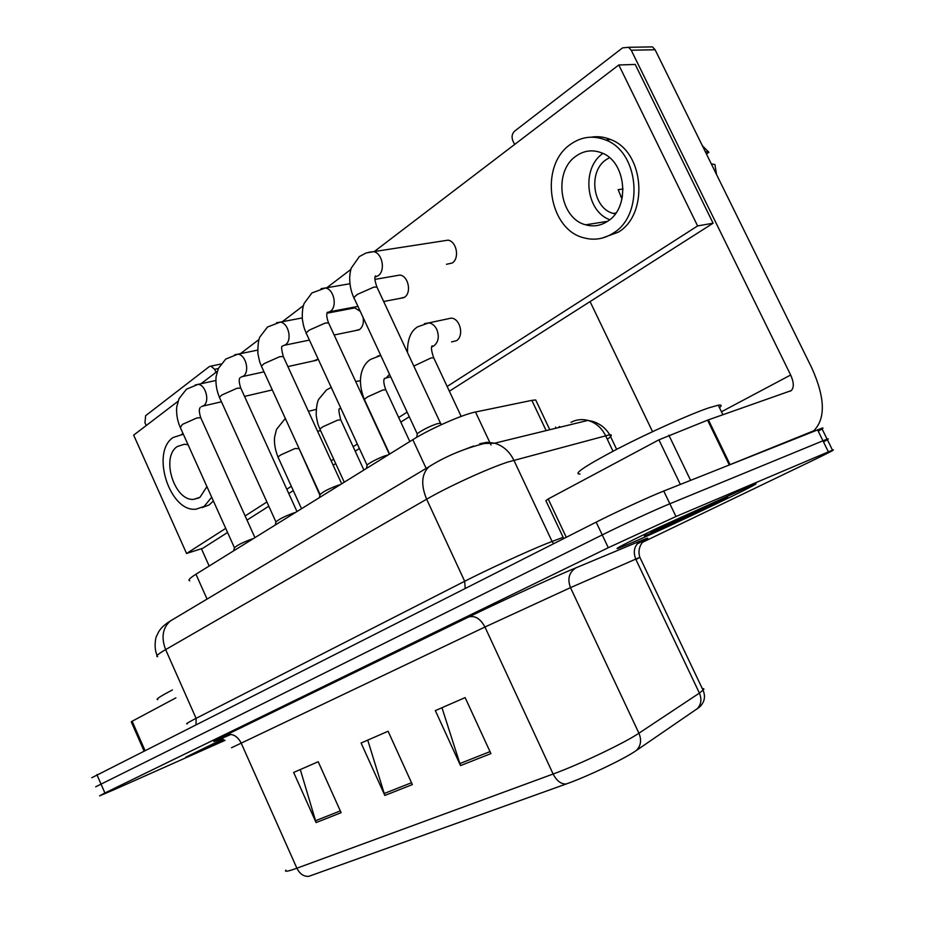 <?xml version="1.0" encoding="UTF-8"?>
<svg xmlns="http://www.w3.org/2000/svg" width="925" height="925" viewBox="0 0 925 925"><rect width="100%" height="100%" fill="white"/><g stroke="black" fill="none" stroke-linecap="round" stroke-linejoin="round"><path stroke-width="1.39" d="M189.787 580.819C187.671 580.345 189.729 578.148 195.95 574.228L412.804 439.676C429.836 428.934 462.882 414.365 475.508 412.007L531.852 400.363L535.691 399.958L536.639 401.959M206.252 748.464L185.821 757.182L206.252 748.464M630.133 543.484C669.584 526.66 774.202 476.757 753.297 484.584L657.386 528.094C625.196 543.565 612.269 550.271 618.617 548.224L630.133 543.484C669.584 526.66 774.202 476.757 753.297 484.584L657.386 528.094C625.196 543.565 612.269 550.271 618.617 548.224L630.133 543.484M818.209 431.142C823.03 428.483 824.21 427.512 821.747 428.252L663.745 491.036L669.85 503.767C655.455 509.64 622.328 524.891 602.221 534.916L95.68 786.805L602.221 534.916C622.328 524.891 655.455 509.64 669.85 503.767L822.949 440.797L669.85 503.767L675.955 516.52L608.292 547.704L104.895 792.991L99.611 795.87L114.735 789.418L224.983 740.382M823.47 441.861C828.337 439.271 829.552 438.381 827.112 439.178L822.949 440.797L827.112 439.178L832.488 450.14L675.955 516.52M490.921 753.597L465.136 697.6L435.34 710.608L460.523 765.588L490.921 753.597M441.965 707.718L460.523 765.588M341.117 812.693L318.212 761.737L293.653 772.444L316.096 822.568L341.117 812.693M300.29 769.554L316.096 822.568M412.353 784.597L388.095 731.236L361.097 743.018L384.835 795.454L412.353 784.597M367.745 740.116L384.835 795.454M635.949 559.59L639.869 557.336L703.104 690.293C705.752 696.779 704.492 702.433 699.323 707.267L636.18 750.603C624.514 758.812 587.479 776.503 566.1 784.03L308.788 876.345C303.747 876.68 299.781 873.975 296.879 868.217L553.127 774.017C579.108 764.628 624.757 742.891 638.932 733.201L699.416 693.103L703.728 689.564L703.798 688.778L702.283 688.57M222.879 739.052L185.821 757.182L222.879 739.052M642.713 542.235L812.381 460.65C829.32 452.475 836.027 448.972 832.488 450.14M663.745 491.036C649.292 496.737 616.189 511.976 596.174 522.139L91.737 777.752M559.613 427.315L559.243 426.529L560.538 427.084M253.323 538.627L251.565 539.148C242.003 542.732 236.268 545.681 234.372 548.005L233.724 550.791M295.514 512.462L293.757 512.947C283.836 516.647 277.87 519.746 275.881 522.232L275.245 525.03M340.388 484.619L338.642 485.082C328.329 488.897 322.12 492.146 320.004 494.852L319.391 497.638M388.211 454.938L386.488 455.377C379.435 457.366 365.595 464.697 367.028 465.68L366.427 468.455M440.832 423.812L440.473 423.164L437.594 423.65C430.414 425.569 415.603 433.501 417.221 434.542L416.62 437.386M172.408 689.957C159.99 696.456 155.123 699.67 157.817 699.635M223.191 739.376L216.797 742.382M719.5 407.728C722.009 405.497 721.593 404.653 718.263 405.185L708.978 407.798C690.073 414.18 649.269 432.472 618.05 448.602C585.259 465.865 572.587 474.34 580.021 474.016M644.39 535.852L652.137 532.846C679.806 521.064 750.464 486.978 720.39 499.847L650.737 532.534M175.9 697.866L132.148 721.234L144.913 750.314M218.323 368.543L214.658 369.318L210.935 366.127L209.2 366.67L145.641 415.683L144.959 422.713L146.231 425.546M201.407 548.71L209.166 566.031M214.658 369.318L216.011 372.301M143.965 750.799L131.269 721.858L132.148 721.234M680.349 484.434L658.924 439.826L548.201 498.968L566.262 537.263M730.091 464.616L813.746 430.807C825.805 418.62 825.146 397.658 811.78 367.919L655.108 49.753L631.243 50.216L790.655 375.007C793.962 382.418 794.136 387.633 791.187 390.639L708.411 419.846L730.091 464.616L729.27 464.951L707.579 420.158L708.411 419.846M647.269 46.978L652.46 46.886L655.108 49.753M631.243 50.216L628.549 47.302L622.583 47.869L514.705 131.072C511.988 133.674 511.386 136.935 512.889 140.877L514.612 144.473M590.069 301.585L652.541 431.663M563.73 538.535L545.877 500.668L548.201 498.968M658.924 439.826L707.579 420.158M451.585 341.915L456.395 340.735C464.246 336.191 460.419 318.767 451.4 318.096L428.888 322.86C432.264 323.461 434.912 325.692 436.831 329.531C439.537 336.885 438.415 342.423 433.49 346.17L431.709 346.875M446.463 264.296L452.244 263.024C459.76 258.283 456.753 241.564 448.116 240.153L373.654 251.646C382.441 253.184 385.713 270.794 378.152 275.731L375.064 277.084M399.531 298.486L404.526 297.26C411.81 292.693 408.376 275.997 399.947 275.049L374.926 279.396M355.292 330.63L359.628 329.485C362.831 326.826 363.988 322.813 363.074 317.448M313.529 360.923L318.177 359.108M319.426 430.853L320.628 430.726M360.218 311.297L354.714 307.909L326.976 313.205M177.982 401.323L133.662 435.132L186.561 553.474L225.723 528.372M245.125 515.942L266.909 501.974M286.808 489.221L291.329 486.319M331.138 460.812L333.682 459.182M353.142 446.706L357.328 444.023M398.675 417.522L407.116 412.122M447.145 386.465L697.612 225.931L618.813 64.97L374.278 251.554M350.818 269.452L326.837 287.744M303.423 305.608L282.322 321.715M258.988 339.51L240.465 353.651M217.259 371.353L201.049 383.725M360.311 380.822L355.639 381.412M449.365 391.206L713.106 223.214L635.221 64.449L618.813 64.97M186.561 553.474L202.76 548.282L227.573 532.476M246.998 520.104L268.817 506.206M288.75 493.511L293.294 490.62M333.15 465.217L335.717 463.598M355.2 451.18L359.397 448.509M400.814 422.124L409.266 416.747M697.612 225.931L713.106 223.214M188.076 444.752L184.329 444.231L177.242 446.567C160.488 457.204 174.571 501.685 193.915 499.327L200.031 497.257L206.923 486.596M197.661 466.027L205.258 482.908M202.089 507.594L209.119 504.958L213.409 501.015M183.115 433.721L181.589 434.288M183.347 434.241L173.16 437.479C150.417 452.175 169.749 512.543 196.077 509.166L204.148 506.426L211.686 497.188M576.125 156.048C552.838 171.46 559.579 218.577 585.687 224.81C593.388 226.96 600.718 225.769 607.667 221.237C630.492 207.616 626.445 161.274 601.366 152.752C592.439 149.434 584.022 150.532 576.125 156.048M602.915 153.423C581.062 168.061 585.733 211.363 609.76 219.688M623.068 189.001L618.166 189.66L621.993 198.956M609.482 157.678L606.222 159.609C587.745 171.564 592.717 208.426 613.31 213.444L615.252 213.929M601.817 238.188L618.247 232.21C649.107 214.172 644.355 151.631 610.581 139.525C604.245 136.9 597.804 136.114 591.272 137.154M613.379 233.031C644.274 214.935 639.464 152.151 605.621 139.987C593.168 135.142 581.455 136.611 570.471 144.369C538.708 165.783 548.525 230.001 584.265 237.922C594.451 240.593 604.152 238.962 613.379 233.031M716.528 174.478L714.933 164.523L711.302 163.864M706.434 153.989L708.908 152.313L705.255 151.573M708.908 152.313L702.376 145.722M620.71 196.667L622.479 196.424M207.061 599.076L195.95 574.228M546.166 430.611L531.852 400.363M491.013 445.029L475.508 412.007M426.159 468.408L412.804 439.676M231.03 734.404C209.802 743.642 208.148 743.85 226.058 735.017L468.709 616.987C474.976 615.31 480.399 618.652 484.954 627.011L231.504 747.758M468.709 616.987C496.112 603.62 546.062 580.588 569.326 570.598L641.303 540.558C651.246 536.477 649.801 537.645 636.967 544.062M636.18 750.603C640.875 746.024 641.788 740.22 638.932 733.201L570.482 587.653L484.954 627.011L553.127 774.017C556.619 780.804 560.943 784.146 566.1 784.03M696.71 709.255C701.162 704.942 702.063 699.566 699.416 693.103L635.729 559.105L570.482 587.653C567.198 578.773 569.118 572.113 576.229 567.661M285.871 870.113C284.229 872.102 287.895 871.466 296.879 868.217L241.101 742.902C237.262 735.803 232.244 733.178 226.058 735.017M608.292 547.704L596.174 522.139M104.895 792.991L96.894 774.607M828.361 451.816L817.55 429.79M643.603 541.264C642.933 541.449 636.747 548.213 639.869 557.336L635.729 559.105C632.688 550.918 634.55 544.744 641.303 540.558M411.498 782.723L384.118 793.558M340.319 810.913L315.425 820.764M490.007 751.632L459.76 763.611M607.309 439.271C611.656 436.149 612.442 434.646 609.691 434.762L507.952 462.014C488.18 468.374 448.116 486.7 426.633 499.211L165.633 649.604C157.851 654.137 155.192 656.484 157.666 656.634M196.054 724.46L196.088 718.343L165.633 649.604C161.042 637.475 162.592 627.936 170.304 620.999L173.588 619.033M613.021 451.215L605.551 435.583C601.597 427.72 595.712 422.656 587.895 420.401L494.69 443.202L484.399 443.491C464.072 448.579 445.596 456.326 428.98 466.72C421.522 473.982 420.736 484.816 426.633 499.211L464.685 581.27C486.851 569.893 527.088 551.393 546.34 543.692L552.075 541.46L513.861 460.222C509.513 451.458 503.119 445.792 494.69 443.202L487.07 442.277L479.693 443.746M187.382 723.812C185.162 724.275 188.064 722.448 196.088 718.343L464.685 581.27L465.206 588.358M553.566 543.68L552.075 541.46L563.152 537.309M457.228 452.325L473.484 446.047M616.64 449.33L609.691 434.762C605.852 428.263 600.221 423.812 592.775 421.418L587.895 420.401C581.918 418.898 576.263 419.545 570.945 422.343M157.1 655.455C153.249 647.049 156.198 635.787 156.383 636.55L158.661 631.81C160.962 627.948 164.847 624.34 170.304 620.999L432.287 464.755M556.11 428.171L555.601 427.096M195.233 384.962L197.973 384.395C205.604 384.442 210.148 401.542 203.639 405.705L201.384 406.665M201.072 418.435L200.737 417.707L196.852 417.973L182.398 424.402L180.317 427.523L234.418 547.692M298.625 448.671L295.04 448.521L280.865 454.88C278.39 456.499 277.546 457.482 278.356 457.829L301.538 508.715M234.661 354.784L237.817 354.194C245.761 354.506 250.097 371.804 243.333 376.151L240.882 377.192M241.124 388.893L240.754 388.061L237.031 388.269L222.162 394.871C219.699 396.652 218.948 397.808 219.896 398.328L275.928 521.885M276.529 322.744L280.206 322.12C288.461 322.767 292.508 340.215 285.478 344.748L282.83 345.892M283.709 357.466L283.281 356.541L279.755 356.68L264.446 363.467C261.717 365.456 260.885 366.728 261.948 367.306L320.073 494.447M321.079 288.646L325.38 287.999C333.925 289.051 337.625 306.614 330.329 311.343L327.519 312.581M329.069 323.993L328.583 322.952L325.276 323.033L309.505 330.017C306.464 332.237 305.539 333.659 306.742 334.295L367.098 465.217M377.481 288.253L376.938 287.085L373.862 287.108L357.593 294.3C354.206 296.786 353.188 298.382 354.541 299.076L417.302 434.01M368.589 252.282L373.654 251.646L366.115 252.976L359.328 256.583L351.211 268.181C347.615 279.951 351.246 292.647 353.998 297.919M340.863 408.318L340.111 408.549M341.047 420.447L340.747 419.8L337.613 420.17L323.033 426.703C320.293 428.495 319.379 429.582 320.27 429.963L344.262 482.214M389.506 374.243L386.153 378.001L384.303 378.707M386.107 390.466L385.771 389.737L382.823 390.049L367.826 396.767C364.797 398.767 363.779 399.958 364.785 400.375L389.633 454.059M377.423 356.16L380.718 355.373M434.068 358.553L433.686 357.744L430.946 357.998L413.822 366.069M424.459 323.646L428.888 322.86L417.672 326.826C410.688 331.034 407.301 339.614 407.509 352.575M208.079 747.03L224.232 739.965M790.655 375.007L721.454 411.764M668.868 435.189L690.593 480.353M549.797 429.72L535.691 399.958M821.747 428.252L827.112 439.178M215.826 380.487L197.973 384.395L186.445 389.217L178.976 398.744L176.721 407.012C176.201 413.787 177.288 420.389 179.993 426.807M200.205 407.439L200.124 407.763C198.898 409.127 199.106 412.446 200.737 417.707L254.93 537.633M203.084 406.063L221.457 401.785M244.547 396.397L272.285 389.922M285.316 418.424L276.483 429.42L274.563 437.271C274.02 443.318 275.199 449.978 278.09 457.251M317.61 431.339L320.547 430.553M297.052 444.081L319.923 495.257M308.43 411.336L316.153 409.382M257.636 350.113L237.817 354.194L225.723 359.073L218.358 368.485L216.08 376.718C215.502 383.829 216.647 390.766 219.526 397.519M239.829 377.897L239.945 377.955C238.731 379.296 238.997 382.672 240.754 388.061L296.971 511.548M242.755 376.521L264.018 371.838M287.895 366.578L316.743 360.218M302.221 317.922L280.206 322.12L267.475 327.045L259.971 336.839C258.537 339.255 257.832 344.724 257.855 353.257C260.052 364.716 260.468 363.317 261.532 366.392M282.113 346.459L282.287 346.17C281.131 346.019 281.466 349.477 283.281 356.541L341.683 483.81M284.888 345.152L309.413 340.088M334.156 334.989L359.039 329.867M349.904 283.744L325.38 287.999L311.91 292.947L304.198 303.354C302.718 306.707 302.093 311.933 302.325 319.033C303.909 328.664 304.579 328.849 306.267 333.266M327.034 312.985L327.392 312.211C326.248 314.188 326.641 317.772 328.583 322.952L389.344 454.244M329.728 311.748L357.94 306.395M383.667 301.504L403.924 297.653M375.041 277.211L375.527 275.858C374.301 277.142 374.775 280.888 376.938 287.085L440.473 423.164M439.687 423.188L441.919 424.413M331.231 387.413L326.502 389.922L318.743 399.242C317.159 401.993 316.304 407.243 316.177 414.99C317.726 425.292 318.339 424.899 319.981 429.316M339.567 408.977L339.718 408.734C338.353 408.179 338.7 411.868 340.747 419.8L363.883 470.027M380.765 355.466L370.682 359.339C363.155 363.71 355.628 377.886 364.45 399.658M386.384 377.874L390.697 376.822M384.199 378.938L384.534 378.29C383.251 380.14 383.667 383.956 385.771 389.737L409.821 441.526M431.744 346.944L432.218 345.8C430.877 347.002 431.362 350.98 433.686 357.744L461.17 416.4M718.263 405.185L722.911 414.77M210.935 366.127L220.925 364.034M791.187 390.639L790.089 391.206M628.549 47.302L652.46 46.886M199.106 497.835L193.915 499.327M607.528 221.329L585.687 224.81M615.877 213.051L613.31 213.444M610.581 139.525L605.621 139.987"/></g></svg>
